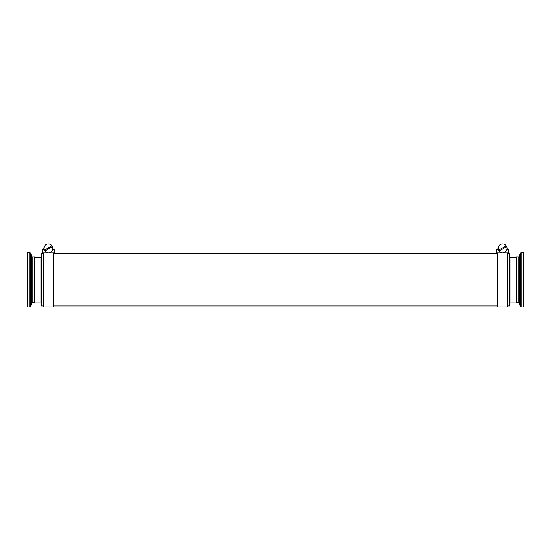 <?xml version="1.0" encoding="UTF-8"?>
<svg xmlns="http://www.w3.org/2000/svg" width="551" height="551" viewBox="0 0 551 551"><rect width="100%" height="100%" fill="white"/><g stroke="black" fill="none" stroke-linecap="round" stroke-linejoin="round"><path stroke-width="0.83" d="M499.027 251.029A4.463 4.463 0 0 0 506.713 246.593A4.463 4.463 0 0 0 498.159 248.377A4.463 4.463 0 0 0 499.027 251.029L506.713 246.593M44.783 251.029A4.463 4.463 0 0 0 52.469 246.593A4.463 4.463 0 0 0 43.915 248.377A4.463 4.463 0 0 0 44.783 251.029L52.469 246.593M43.419 253.419L41.435 253.419L41.435 305.984L43.419 305.984M53.337 306.976L53.337 252.84L43.419 252.84L43.419 306.976L53.337 306.976M507.581 253.419L509.565 253.419L509.565 305.984L507.581 305.984M507.581 306.976L507.581 252.84L497.663 252.84L497.663 306.976L507.581 306.976M518.822 302.513L518.822 256.89L516.507 256.89L516.507 302.513L518.822 302.513L519.4 302.954L520.275 306.239L521.232 306.976L523.45 306.976L523.45 252.427L521.232 252.427L521.232 306.976M509.565 257.882L510.061 257.386L510.061 302.017L516.507 302.017M32.178 256.89L32.178 302.513L34.493 302.513L34.493 256.89L32.178 256.89L31.6 256.449L30.725 253.164L29.768 252.427L27.55 252.427L27.55 306.976L29.768 306.976L29.768 252.427M41.435 301.521L40.939 302.017L40.939 257.386L34.493 257.386M507.244 249.155L508.573 249.823L508.573 249.451L507.072 248.701M507.581 252.84L508.573 252.84L508.573 249.823M52.793 249.045L54.329 249.823L52.827 248.701M53.337 252.84L54.329 252.84L54.329 249.823M497.663 252.84L496.671 252.84L496.671 249.451L498.173 248.701M496.671 249.823L498.207 249.045M43.419 252.84L42.427 252.84L42.427 249.451L43.928 248.701M42.427 249.823L43.963 249.045M51.973 245.732L44.287 250.168M506.217 245.732L498.531 250.168M518.822 256.89L519.4 256.449L520.275 253.164L520.275 306.239M519.4 256.449L519.4 302.954M32.178 302.513L31.6 302.954L30.725 306.239L30.725 253.164M31.6 302.954L31.6 256.449M497.663 253.419L53.337 253.419M509.565 301.521L510.061 302.017M40.939 302.017L34.493 302.017M30.725 306.239L29.768 306.976M41.435 257.882L40.939 257.386M520.275 253.164L521.232 252.427M510.061 257.386L516.507 257.386M497.663 305.984L53.337 305.984"/></g></svg>
